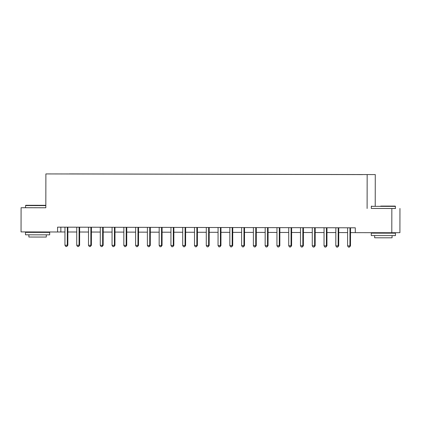 <?xml version="1.0" encoding="UTF-8"?>
<svg xmlns="http://www.w3.org/2000/svg" width="421" height="421" viewBox="0 0 421 421"><rect width="100%" height="100%" fill="white"/><g stroke="black" fill="none" stroke-linecap="round" stroke-linejoin="round"><path stroke-width="0.63" d="M53.967 173.936L57.766 173.936L53.967 173.936M375.279 174.578L45.884 173.92L375.279 174.578L375.222 206.037M371.317 208.458L395.503 208.479M399.95 208.49L399.908 232.671L391.793 232.729L391.84 208.542M391.793 232.729L355.287 232.645L355.292 227.808L57.566 227.151L57.561 231.987L64.96 231.976M362.592 174.604L356.84 174.599L362.592 174.604M356.413 174.589L69.444 173.968M356.419 174.557L69.444 173.91M25.539 207.695L21.092 207.727L21.05 231.908L57.561 231.987M21.092 207.727L45.826 207.779L45.884 173.92M367.107 208.49L367.165 174.631M67.865 231.982L76.738 232.003M79.643 232.008L88.515 232.029M91.42 232.034L100.293 232.055M103.198 232.06L112.07 232.082M114.975 232.087L123.848 232.108M126.747 232.113L135.625 232.134M138.525 232.139L147.403 232.16M150.302 232.166L159.18 232.181M162.08 232.192L170.958 232.208M173.857 232.218L182.73 232.234M185.635 232.245L194.507 232.26M197.412 232.266L206.285 232.287M209.19 232.292L218.062 232.313M220.967 232.318L229.84 232.339M232.745 232.345L241.617 232.366M244.522 232.371L253.395 232.392M256.3 232.397L265.172 232.418M268.077 232.424L276.95 232.445M279.854 232.45L288.727 232.471M291.632 232.476L300.505 232.497M303.409 232.503L312.282 232.524M315.187 232.529L324.059 232.55M326.964 232.555L335.837 232.571M338.737 232.581L347.614 232.597M350.514 232.608L355.287 232.618M60.856 227.161L60.85 231.966M350.088 227.798L350.046 227.908A0.968 0.942 -90.4 0 0 349.977 228.271L349.946 245.88L347.588 245.875L347.62 228.266A0.968 0.942 -90.4 0 0 347.551 227.903L347.509 227.793M350.635 227.798L350.593 227.908A0.968 0.942 -90.4 0 0 350.525 228.266L350.493 245.875L349.946 245.88L349.398 247.132L348.456 247.132L347.588 245.875M350.493 245.875L349.398 247.132M338.31 227.772L338.268 227.887A0.968 0.942 -90.4 0 0 338.2 228.245L338.168 245.853L335.811 245.848L335.842 228.24A0.968 0.942 -90.4 0 0 335.774 227.877L335.732 227.766M338.858 227.772L338.816 227.882A0.968 0.942 -90.4 0 0 338.747 228.24L338.716 245.848L338.168 245.853L337.621 247.106L336.679 247.106L335.811 245.848M338.716 245.848L337.621 247.106M326.533 227.745L326.491 227.861A0.968 0.942 -90.4 0 0 326.422 228.219L326.391 245.827L324.033 245.822L324.065 228.214A0.968 0.942 -90.4 0 0 323.996 227.856L323.954 227.74M327.08 227.745L327.038 227.856A0.968 0.942 -90.4 0 0 326.97 228.214L326.938 245.822L326.391 245.827L325.849 247.08L324.901 247.08L324.033 245.822M326.938 245.822L325.849 247.08M314.755 227.719L314.713 227.835A0.968 0.942 -90.4 0 0 314.645 228.193L314.613 245.801L312.256 245.796L312.287 228.187A0.968 0.942 -90.4 0 0 312.219 227.829L312.177 227.714M315.303 227.719L315.261 227.829A0.968 0.942 -90.4 0 0 315.192 228.193L315.161 245.796L314.613 245.801L314.071 247.053L313.129 247.053L312.256 245.796M315.161 245.796L314.071 247.053M302.978 227.693L302.936 227.808A0.968 0.942 -90.4 0 0 302.867 228.166L302.836 245.775L300.483 245.769L300.51 228.161A0.968 0.942 -90.4 0 0 300.447 227.803L300.399 227.687M303.525 227.693L303.483 227.803A0.968 0.942 -90.4 0 0 303.415 228.166L303.383 245.769L302.836 245.775L302.294 247.027L301.352 247.027L300.483 245.769M303.383 245.769L302.294 247.027M380.742 206.09L395.214 206.09L380.742 206.09M395.503 206.379L371.322 206.337L371.317 208.469L395.503 208.511L395.214 206.09M382.079 206.08L389.314 206.08L382.079 206.08M376.79 232.692L376.79 233.145L395.461 233.176L395.456 235.597L380.621 235.592L371.269 235.555L371.275 233.134L376.79 233.123M395.461 233.176L371.275 233.134M392.067 235.607L392.067 237.812L381.384 237.812L374.653 237.781L374.658 235.576M45.831 205.306L25.834 205.285L45.831 205.337M45.826 205.627L25.544 205.574L25.539 207.706L45.826 207.758M36.301 205.316L43.537 205.316L36.301 205.316M31.012 231.929L31.012 232.381L49.683 232.413L49.678 234.834L34.843 234.829L25.492 234.792L25.497 232.371L31.012 232.36M49.683 232.413L25.497 232.371M46.289 234.844L46.289 237.049L35.606 237.049L28.875 237.023L28.881 234.813M291.206 227.666L291.158 227.782A0.968 0.942 -90.4 0 0 291.09 228.14L291.058 245.748L288.706 245.743L288.732 228.135A0.968 0.942 -90.4 0 0 288.669 227.777L288.622 227.661M291.748 227.672L291.706 227.777A0.968 0.942 -90.4 0 0 291.637 228.14L291.606 245.743L291.058 245.748L290.516 247.001L289.574 247.001L288.706 245.743M291.606 245.743L290.516 247.001M279.428 227.64L279.381 227.756A0.968 0.942 -90.4 0 0 279.312 228.114L279.281 245.722L276.929 245.717L276.955 228.108A0.968 0.942 -90.4 0 0 276.892 227.75L276.844 227.635M279.97 227.645L279.928 227.75A0.968 0.942 -90.4 0 0 279.86 228.114L279.828 245.717L279.281 245.722L278.739 246.974L277.797 246.974L276.929 245.717M279.828 245.717L278.739 246.974M267.651 227.614L267.603 227.729A0.968 0.942 -90.4 0 0 267.535 228.093L267.503 245.696L265.151 245.69L265.183 228.087A0.968 0.942 -90.4 0 0 265.114 227.724L265.067 227.608M268.193 227.619L268.151 227.724A0.968 0.942 -90.4 0 0 268.082 228.087L268.051 245.69L267.503 245.696L266.961 246.948L266.019 246.948L265.151 245.69M268.051 245.69L266.961 246.948M255.873 227.587L255.826 227.703A0.968 0.942 -90.4 0 0 255.757 228.066L255.726 245.669L253.374 245.664L253.405 228.061A0.968 0.942 -90.4 0 0 253.337 227.698L253.289 227.582M256.415 227.593L256.373 227.698A0.968 0.942 -90.4 0 0 256.305 228.061L256.273 245.664L255.726 245.669L255.184 246.927L254.242 246.922L253.374 245.664M256.273 245.664L255.184 246.927M244.096 227.566L244.048 227.677A0.968 0.942 -90.4 0 0 243.98 228.04L243.948 245.643L241.596 245.638L241.628 228.035A0.968 0.942 -90.4 0 0 241.559 227.672L241.512 227.556M244.643 227.566L244.596 227.672A0.968 0.942 -90.4 0 0 244.527 228.035L244.501 245.638L243.948 245.643L243.406 246.901L242.464 246.895L241.596 245.638M244.501 245.638L243.406 246.901M232.318 227.54L232.271 227.65A0.968 0.942 -90.4 0 0 232.203 228.014L232.171 245.617L229.819 245.611L229.85 228.008A0.968 0.942 -90.4 0 0 229.782 227.645L229.734 227.535M232.866 227.54L232.818 227.645A0.968 0.942 -90.4 0 0 232.75 228.008L232.724 245.611L232.171 245.617L231.629 246.874L230.687 246.869L229.819 245.611M232.724 245.611L231.629 246.874M220.541 227.514L220.493 227.624A0.968 0.942 -90.4 0 0 220.425 227.987L220.394 245.59L218.041 245.585L218.073 227.982A0.968 0.942 -90.4 0 0 218.004 227.619L217.962 227.508M221.088 227.514L221.046 227.619A0.968 0.942 -90.4 0 0 220.972 227.982L220.946 245.59L220.394 245.59L219.851 246.848L218.909 246.843L218.041 245.585M220.946 245.59L219.851 246.848M208.763 227.487L208.716 227.598A0.968 0.942 -90.4 0 0 208.648 227.961L208.621 245.564L206.264 245.559L206.295 227.956A0.968 0.942 -90.4 0 0 206.227 227.593L206.185 227.482M209.311 227.487L209.269 227.598A0.968 0.942 -90.4 0 0 209.2 227.956L209.169 245.564L208.621 245.564L208.074 246.822L207.132 246.817L206.264 245.559M209.169 245.564L208.074 246.822M196.986 227.461L196.939 227.572A0.968 0.942 -90.4 0 0 196.87 227.935L196.844 245.538L194.486 245.532L194.518 227.929A0.968 0.942 -90.4 0 0 194.449 227.566L194.407 227.456M197.533 227.461L197.491 227.572A0.968 0.942 -90.4 0 0 197.423 227.929L197.391 245.538L196.844 245.538L196.297 246.795L195.355 246.79L194.486 245.532M197.391 245.538L196.297 246.795M185.208 227.435L185.166 227.545A0.968 0.942 -90.4 0 0 185.093 227.908L185.066 245.511L182.709 245.506L182.74 227.903A0.968 0.942 -90.4 0 0 182.672 227.54L182.63 227.429M185.756 227.435L185.714 227.545A0.968 0.942 -90.4 0 0 185.645 227.903L185.614 245.511L185.066 245.511L184.519 246.769L183.577 246.769L182.709 245.506M185.614 245.511L184.519 246.769M173.431 227.408L173.389 227.519A0.968 0.942 -90.4 0 0 173.32 227.882L173.289 245.49L170.931 245.485L170.963 227.877A0.968 0.942 -90.4 0 0 170.894 227.514L170.852 227.403M173.978 227.408L173.936 227.519A0.968 0.942 -90.4 0 0 173.868 227.877L173.836 245.485L173.289 245.49L172.742 246.743L171.8 246.743L170.931 245.485M173.836 245.485L172.742 246.743M161.653 227.382L161.611 227.493A0.968 0.942 -90.4 0 0 161.543 227.856L161.511 245.464L159.154 245.459L159.185 227.85A0.968 0.942 -90.4 0 0 159.117 227.487L159.075 227.377M162.201 227.382L162.159 227.493A0.968 0.942 -90.4 0 0 162.09 227.85L162.059 245.459L161.511 245.464L160.964 246.717L160.022 246.717L159.154 245.459M162.059 245.459L160.964 246.717M149.876 227.356L149.834 227.472A0.968 0.942 -90.4 0 0 149.765 227.829L149.734 245.438L147.376 245.432L147.408 227.824A0.968 0.942 -90.4 0 0 147.339 227.466L147.297 227.351M150.423 227.356L150.381 227.466A0.968 0.942 -90.4 0 0 150.313 227.824L150.281 245.432L149.734 245.438L149.187 246.69L148.245 246.69L147.376 245.432M150.281 245.432L149.187 246.69M138.099 227.329L138.056 227.445A0.968 0.942 -90.4 0 0 137.988 227.803L137.956 245.411L135.599 245.406L135.63 227.798A0.968 0.942 -90.4 0 0 135.562 227.44L135.52 227.324M138.646 227.329L138.604 227.44A0.968 0.942 -90.4 0 0 138.535 227.803L138.504 245.406L137.956 245.411L137.409 246.664L136.467 246.664L135.599 245.406M138.504 245.406L137.409 246.664M126.321 227.303L126.279 227.419A0.968 0.942 -90.4 0 0 126.211 227.777L126.179 245.385L123.821 245.38L123.853 227.772A0.968 0.942 -90.4 0 0 123.785 227.414L123.742 227.298M126.868 227.303L126.826 227.414A0.968 0.942 -90.4 0 0 126.758 227.777L126.726 245.38L126.179 245.385L125.632 246.638L124.69 246.638L123.821 245.38M126.726 245.38L125.632 246.638M114.544 227.277L114.501 227.393A0.968 0.942 -90.4 0 0 114.433 227.75L114.401 245.359L112.044 245.354L112.075 227.745A0.968 0.942 -90.4 0 0 112.007 227.387L111.965 227.272M115.091 227.277L115.049 227.387A0.968 0.942 -90.4 0 0 114.98 227.75L114.949 245.354L114.401 245.359L113.859 246.611L112.912 246.611L112.044 245.354M114.949 245.354L113.859 246.611M102.766 227.251L102.724 227.366A0.968 0.942 -90.4 0 0 102.656 227.724L102.624 245.332L100.266 245.327L100.298 227.719A0.968 0.942 -90.4 0 0 100.23 227.361L100.187 227.245M103.313 227.256L103.271 227.361A0.968 0.942 -90.4 0 0 103.203 227.724L103.171 245.327L102.624 245.332L102.082 246.585L101.14 246.585L100.266 245.327M103.171 245.327L102.082 246.585M90.989 227.224L90.947 227.34A0.968 0.942 -90.4 0 0 90.878 227.698L90.847 245.306L88.494 245.301L88.521 227.693A0.968 0.942 -90.4 0 0 88.457 227.335L88.41 227.219M91.536 227.229L91.494 227.335A0.968 0.942 -90.4 0 0 91.425 227.698L91.394 245.301L90.847 245.306L90.304 246.559L89.363 246.559L88.494 245.301M91.394 245.301L90.304 246.559M79.216 227.198L79.169 227.314A0.968 0.942 -90.4 0 0 79.101 227.677L79.069 245.28L76.717 245.275L76.743 227.672A0.968 0.942 -90.4 0 0 76.68 227.308L76.633 227.193M79.758 227.203L79.716 227.308A0.968 0.942 -90.4 0 0 79.648 227.672L79.616 245.275L79.069 245.28L78.527 246.532L77.585 246.532L76.717 245.275M79.616 245.275L78.527 246.532M67.439 227.177L67.392 227.287A0.968 0.942 -90.4 0 0 67.323 227.65L67.292 245.254L64.939 245.248L64.966 227.645A0.968 0.942 -90.4 0 0 64.902 227.282L64.855 227.166M67.981 227.177L67.939 227.282A0.968 0.942 -90.4 0 0 67.87 227.645L67.839 245.248L67.292 245.254L66.75 246.511L65.808 246.506L64.939 245.248M67.839 245.248L66.75 246.511M350.046 227.908L350.593 227.908M349.977 228.271L350.525 228.266M338.268 227.887L338.816 227.882M338.2 228.245L338.747 228.24M326.491 227.861L327.038 227.856M326.422 228.219L326.97 228.214M314.713 227.835L315.261 227.829M314.645 228.193L315.192 228.193M302.936 227.808L303.483 227.803M302.867 228.166L303.415 228.166M291.158 227.782L291.706 227.777M291.09 228.14L291.637 228.14M279.381 227.756L279.928 227.75M279.312 228.114L279.86 228.114M267.603 227.729L268.151 227.724M267.535 228.093L268.082 228.087M255.826 227.703L256.373 227.698M255.757 228.066L256.305 228.061M244.048 227.677L244.596 227.672M243.98 228.04L244.527 228.035M232.271 227.65L232.818 227.645M232.203 228.014L232.75 228.008M220.493 227.624L221.046 227.619M220.425 227.987L220.972 227.982M208.716 227.598L209.269 227.598M208.648 227.961L209.2 227.956M196.939 227.572L197.491 227.572M196.87 227.935L197.423 227.929M185.166 227.545L185.714 227.545M185.093 227.908L185.645 227.903M173.389 227.519L173.936 227.519M173.32 227.882L173.868 227.877M161.611 227.493L162.159 227.493M161.543 227.856L162.09 227.85M149.834 227.472L150.381 227.466M149.765 227.829L150.313 227.824M138.056 227.445L138.604 227.44M137.988 227.803L138.535 227.803M126.279 227.419L126.826 227.414M126.211 227.777L126.758 227.777M114.501 227.393L115.049 227.387M114.433 227.75L114.98 227.75M102.724 227.366L103.271 227.361M102.656 227.724L103.203 227.724M90.947 227.34L91.494 227.335M90.878 227.698L91.425 227.698M79.169 227.314L79.716 227.308M79.101 227.677L79.648 227.672M67.392 227.287L67.939 227.282M67.323 227.65L67.87 227.645M389.946 233.166L389.946 232.724M371.611 206.048L371.322 206.337M44.168 232.403L44.168 231.96M25.834 205.285L25.544 205.574"/></g></svg>
